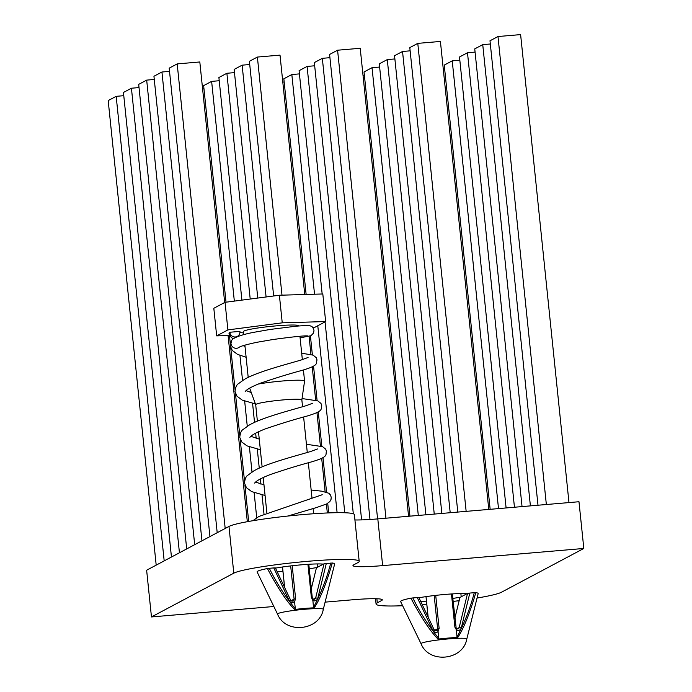 <?xml version="1.0" encoding="UTF-8"?>
<svg xmlns="http://www.w3.org/2000/svg" width="692" height="692" viewBox="0 0 692 692"><rect width="100%" height="100%" fill="white"/><g stroke="black" fill="none" stroke-linecap="round" stroke-linejoin="round"><path stroke-width="1.04" d="M418.98 597.776A29.704 2.526 -5.9 0 1 466.892 593.771M275.468 568.141A29.704 2.526 -5.9 0 1 323.38 564.127M179.436 552.778L131.428 88.221L139.023 87.573M171.452 557.025L123.444 92.469L131.428 88.221M186.702 548.92L138.694 84.363L146.678 80.116L154.273 79.468M194.686 544.673L146.678 80.116M201.952 540.815L153.944 76.258L161.937 72.011L169.531 71.362M209.944 536.568L161.937 72.011M256.732 517.78L254.137 492.678M252 472.031L249.405 446.928M247.269 426.272L244.674 401.17M242.546 380.522L239.951 355.42M234.337 301.107L211.631 81.379L219.226 80.73M226.025 302.188L203.638 85.626L211.631 81.379M229.467 335.499L230.332 343.907M230.73 347.756L235.064 389.665M235.462 393.506L239.787 435.415M240.185 439.264L244.518 481.165M244.916 485.014L248.679 521.448M241.897 300.12L218.897 77.521L226.881 73.274L234.476 72.625M252.571 403.393L254.526 422.345M255.651 433.183L256.187 438.373M257.294 449.143L259.258 468.095M260.374 478.933L260.91 484.132M262.026 494.901L263.981 513.845M250.21 299.039L226.881 73.274M257.77 298.053L234.147 69.416L242.131 65.169L249.725 64.52M266.091 296.972L242.131 65.169M337.108 512.694L317.792 325.75M314.531 294.212L291.834 74.537L299.428 73.888M306.132 294.463L283.841 78.784L291.834 74.537M310.423 335.966L312.377 354.884M313.537 366.085L317.1 400.642M318.259 411.844L321.832 446.392M322.991 457.594L326.563 492.15M327.714 503.343L328.709 512.91M322.169 293.988L299.091 70.679L307.084 66.432L314.678 65.783M325.058 321.892L344.78 512.763M353.309 513.775L307.084 66.432M361.605 519.9L314.35 62.574L322.334 58.327L329.928 57.678M369.995 519.484L322.334 58.327M498.508 508.594L452.231 60.853L459.825 60.204M490.152 509.312L444.247 65.1L452.231 60.853M506.103 507.945L459.497 56.995L467.489 52.748L475.084 52.099M514.45 507.236L467.489 52.748M522.045 506.587L474.747 48.881L482.739 44.634L490.334 43.994M530.401 505.878L482.739 44.634M418.305 515.445L372.036 67.695L379.631 67.046M409.949 516.154L364.044 71.942L372.036 67.695M425.9 514.796L379.294 63.837L387.286 59.59L394.881 58.941M434.256 514.078L387.286 59.59M441.851 513.429L394.544 55.723L402.536 51.485L410.131 50.836M450.198 512.72L402.536 51.485M164.186 560.892L116.178 96.335L123.773 95.686M156.193 565.13L108.186 100.574L116.178 96.335M202.6 88.957L203.976 88.844M282.803 82.114L284.178 81.993M443.209 68.43L444.575 68.309M363.006 75.272L364.373 75.151M217.201 532.71L169.194 68.153L177.187 63.906L225.194 528.463M177.187 63.906L199.815 61.969L224.675 302.516M228.083 335.542L247.321 521.699M273.651 295.986L249.397 61.303L257.389 57.064L281.99 295.164M257.389 57.064L280.018 55.126L304.748 294.498M309.082 336.39L310.959 354.52M312.222 366.812L315.682 400.27M316.953 412.562L320.413 446.029M321.685 458.312L325.136 491.778M326.408 504.07L327.325 512.971M377.59 518.913L329.6 54.46L337.584 50.213L385.946 518.204M337.584 50.213L360.221 48.284L408.574 516.267M537.995 505.229L489.997 40.776L497.989 36.529L520.618 34.6L568.98 502.582M546.351 504.511L497.989 36.529M273.85 606.503L151.462 616.944L233.801 573.175A63.647 5.415 -5.9 0 1 301.859 561.843A63.647 5.415 -5.9 0 1 359.191 561.342A63.647 5.415 -5.9 0 1 357.963 562.587L353.69 564.854A37.126 3.157 174.1 0 0 352.972 565.58A37.126 3.157 174.1 0 0 382.641 565.623L583.814 548.462L578.979 501.735L377.806 518.896A37.126 3.157 -5.9 0 1 354.918 519.96M359.191 561.342L354.365 514.614A63.647 5.415 174.1 0 0 297.032 515.116A63.647 5.415 174.1 0 0 228.974 526.448L146.635 570.217L151.462 616.944M457.793 512.071L409.802 47.618L417.786 43.371L440.415 41.442L488.777 509.424M466.148 511.362L417.786 43.371M402.632 605.734A63.647 5.415 -5.9 0 1 376.076 604.064A63.647 5.415 -5.9 0 1 377.313 602.818L381.577 600.552A37.126 3.157 174.1 0 0 382.295 599.826A37.126 3.157 174.1 0 0 352.635 599.782L325.102 602.135M583.814 548.462L501.466 592.231A63.647 5.415 -5.9 0 1 477.056 598.044M459.133 600.673A63.647 5.415 -5.9 0 1 453.096 601.434M426.774 604.159A63.647 5.415 -5.9 0 1 422.181 604.531M460.595 597.118A29.704 2.526 -5.9 0 1 452.784 598.416M426.462 601.14A29.704 2.526 -5.9 0 1 420.701 601.409M317.083 567.475A29.704 2.526 -5.9 0 1 309.272 568.772M282.95 571.497A29.704 2.526 -5.9 0 1 277.189 571.765M435.718 595.38L439.135 628.448L438.01 631.355L438.892 638.569C428.72 626.096 420.027 612.55 412.821 597.931L410.918 598.182C421.367 617.904 430.597 631.753 438.624 639.711L438.892 638.569M410.918 598.182A38.977 3.322 174.1 0 0 400.651 601.633L421.039 643.724A23.018 1.964 -5.9 0 1 448.416 638.906A23.018 1.964 -5.9 0 1 466.806 639.001L478.155 593.624A38.977 3.322 174.1 0 0 475.811 592.646L474.279 592.689C470.197 608.277 464.436 623.051 456.997 637.029L457.377 638.111C463.536 628.916 469.686 613.761 475.811 592.646M456.997 637.029L456.357 629.789L454.878 627.108L451.452 593.97M438.01 631.355L436.937 630.317A1.86 1.808 -118 0 1 434.048 629.72L436.557 630.585M439.135 628.448L437.612 628.725L436.937 630.317M456.357 629.789L452.317 593.909M454.843 618.311L459.946 597.464L467.541 593.425L459.177 627.575L461.313 627.86L469.825 593.07L467.541 593.425M412.821 597.931L417.276 597.551L432.777 630.291L434.092 629.694L418.868 597.542L417.276 597.551M469.825 593.07L474.279 592.689M459.946 597.464L454.834 618.233M460.872 593.572L461.201 596.798M301.85 399.967A23.199 1.972 174.1 0 0 301.85 399.924A23.199 1.972 174.1 0 0 283.313 399.898A23.199 1.972 174.1 0 0 255.694 404.699A23.199 1.972 174.1 0 0 255.703 404.733L249.665 388.134M330.767 563.046C326.685 578.633 320.924 593.407 313.485 607.386L313.865 608.467C320.024 599.281 326.174 584.117 332.298 563.003L324.029 563.79L315.664 597.931L317.801 598.217L326.313 563.426M313.485 607.386L312.853 600.146L311.365 597.464L307.94 564.326M302.551 406.688L301.85 399.924L304.567 381.102A27.844 2.37 174.1 0 0 304.567 381.05A27.844 2.37 174.1 0 0 282.319 381.015A27.844 2.37 174.1 0 0 258.185 384.069M298.875 325.967L298.858 325.863A27.844 2.37 174.1 0 0 276.61 325.828A27.844 2.37 174.1 0 0 243.472 331.58L243.783 334.651M277.527 614.089A23.018 1.964 -5.9 0 1 277.527 614.081A23.018 1.964 -5.9 0 1 304.904 609.263A23.018 1.964 -5.9 0 1 323.294 609.358L334.643 563.98A38.977 3.322 174.1 0 0 332.298 563.003M292.206 565.736L295.622 598.805L294.498 601.711L295.38 608.925C285.208 596.452 276.515 582.915 269.309 568.296L267.415 568.539A38.977 3.322 174.1 0 0 257.139 571.99L277.527 614.081C285.536 634.417 319.678 630.767 323.294 609.358M267.415 568.539C277.855 588.261 287.085 602.109 295.112 610.067L295.38 608.925M294.498 601.711L293.425 600.673A1.86 1.808 -118 0 1 290.536 600.076L293.045 600.941M295.622 598.805L294.1 599.09L293.425 600.673M312.853 600.146L313.069 599.038L312.204 597.542M229.623 335.499L216.674 335.88L227.893 329.911L282.241 322.835L325.655 321.564L314.436 327.532L312.922 327.731M311.331 588.667L316.434 567.821L324.029 563.79M282.241 322.835L279.386 295.242L322.809 293.97L325.655 321.564M279.386 295.242L225.047 302.317L227.893 329.911M225.047 302.317L213.819 308.277L216.674 335.88M316.434 567.821L311.322 588.589M317.36 563.937L317.689 567.155M269.309 568.296L273.764 567.916L289.265 600.656L290.579 600.051L275.355 567.898L273.764 567.916M307.767 335.923L307.758 335.923C304.592 335.585 292.915 336.796 272.752 339.556L256.542 342.358C246.214 344.616 240.435 346.251 239.207 347.263L239.207 347.263A5.199 5.069 -118 0 1 231.82 340.161A5.199 5.069 -118 0 1 232.936 338.985C236.707 336.494 243.636 334.271 253.73 332.333L270.304 329.427L296.107 326.192C310.578 325.058 309.506 325.647 310.846 326.096C312.118 326.243 313.156 327.671 313.978 330.387L313.58 332.982L311.011 335.698L300.103 337.843M239.934 332.489L243.61 332.956M233.273 338.743L231.284 337.549L229.009 333.44L229.796 332.255A5.199 5.069 62 0 0 238.065 335.914A5.199 5.069 62 0 0 239.934 331.39L229.796 332.255M382.641 565.623L377.806 518.896M233.801 573.175L228.974 526.448M381.577 600.552L381.448 599.263M377.313 602.818L376.889 598.753M438.849 639.045A23.199 1.972 -5.9 0 1 448.373 638.059A23.199 1.972 -5.9 0 1 457.118 637.488M457.377 638.111A23.095 1.964 174.1 0 0 448.416 638.699A23.095 1.964 174.1 0 0 438.624 639.711M432.777 630.291C434.169 632.445 435.977 632.938 438.192 631.787M434.187 595.553L437.612 628.725L434.585 630.343M454.878 627.108L455.717 627.186L454.878 627.108M456.85 628.812L459.177 627.575A1.86 1.808 -118 0 1 456.625 628.743M456.296 630.239C458.709 631 460.379 630.204 461.313 627.86M428.158 617.169L426.038 596.625M295.337 609.401A23.199 1.972 -5.9 0 1 304.861 608.415A23.199 1.972 -5.9 0 1 313.606 607.844M313.865 608.467A23.095 1.964 174.1 0 0 304.904 609.055A23.095 1.964 174.1 0 0 295.112 610.067M284.646 587.525L282.526 566.982M289.265 600.656C290.657 602.801 292.465 603.294 294.68 602.144M290.675 565.909L294.1 599.09L291.072 600.699M311.365 597.464L312.248 597.507L308.805 564.265M313.338 599.168L315.664 597.931A1.86 1.808 -118 0 1 313.113 599.099M312.784 600.595C315.197 601.357 316.867 600.561 317.801 598.217M376.076 604.064L375.522 598.718M458.286 628.734L456.564 628.673M428.106 617.065L425.995 596.634M421.039 643.724C429.04 664.043 463.182 660.419 466.806 638.993M303.615 416.999L307.274 452.447M308.347 462.749L312.005 498.197M313.069 508.508L313.614 513.749M299.939 336.295L302.352 359.65M303.425 369.986L304.567 381.05M255.694 404.699L257.381 421.065M258.488 431.747L262.112 466.823M263.211 477.506L266.835 512.573M284.594 587.422L282.483 566.99M314.773 599.09L313.052 599.03M244.873 345.135L248.203 377.356M311.158 490.022L321.78 491.182L328.856 493.258L330.439 494.944L331.226 497.271L331.027 499.408L329.833 501.588L326.676 503.932L316.46 507.573L287.794 516.05M317.516 448.97L310.699 451.487C296.133 455.846 266.827 463.259 253.834 470.897L247.926 475.17C246.118 476.122 244.968 478.769 244.484 483.111L246.447 487.696L251.68 491.614L265.071 495.481M306.435 444.273L322.593 446.66L325.707 449.194L326.494 451.513C325.11 454.731 329.539 456.556 311.737 461.823C299.117 465.197 285.277 469.444 270.235 474.574C262.329 477.653 257.294 480.291 255.158 482.48L254.639 483.085M312.784 403.211L305.968 405.737C291.401 410.088 262.095 417.51 249.111 425.147L243.203 429.421C241.387 430.372 240.236 433.019 239.752 437.361L241.724 441.946L246.949 445.856L260.348 449.731M302.049 398.549L317.862 400.91L320.976 403.445L321.771 405.763C320.379 408.972 324.808 410.797 307.006 416.074C294.385 419.438 280.554 423.694 265.512 428.815C257.597 431.903 252.571 434.541 250.426 436.73L249.907 437.335M308.061 357.461L301.236 359.978C286.678 364.338 257.372 371.751 244.38 379.398L238.472 383.671C236.664 384.622 235.514 387.26 235.02 391.603L236.993 396.187L242.217 400.106L255.409 403.938M301.686 353.214L313.139 355.152L316.253 357.686L317.04 360.004C315.656 363.222 320.085 365.047 302.274 370.315C289.654 373.689 275.823 377.936 260.78 383.065C252.865 386.145 247.84 388.783 245.695 390.971L245.184 391.577M231.82 340.161L230.298 345.853L232.261 350.437L237.494 354.347L246.127 357.262M263.972 484.841L255.582 482.082M259.24 439.091L250.85 436.332M251.274 392.572L246.127 390.582M244.994 346.363L243.126 345.671M252.874 520.721L258.929 516.44L322.238 494.728"/></g></svg>

